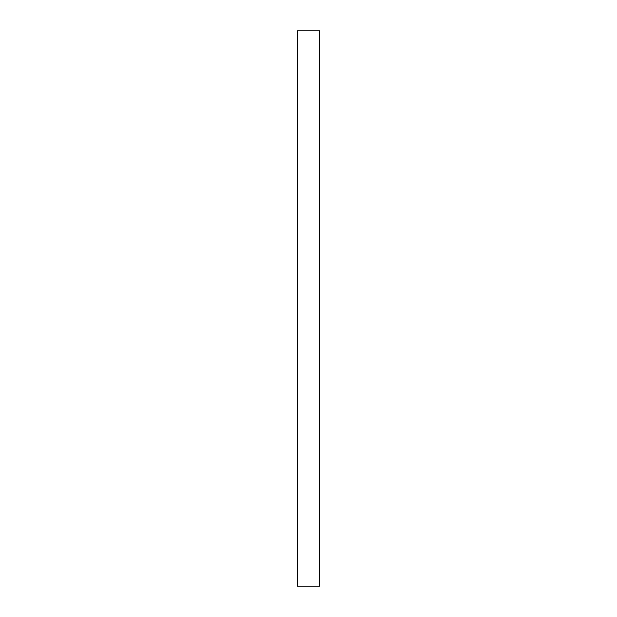 <?xml version="1.0" encoding="UTF-8"?>
<svg xmlns="http://www.w3.org/2000/svg" width="617" height="617" viewBox="0 0 617 617"><rect width="100%" height="100%" fill="white"/><g stroke="black" fill="none" stroke-linecap="round" stroke-linejoin="round"><path stroke-width="0.93" d="M319.606 30.85L319.606 586.15L297.394 586.15L297.394 30.85L319.606 30.85"/></g></svg>
